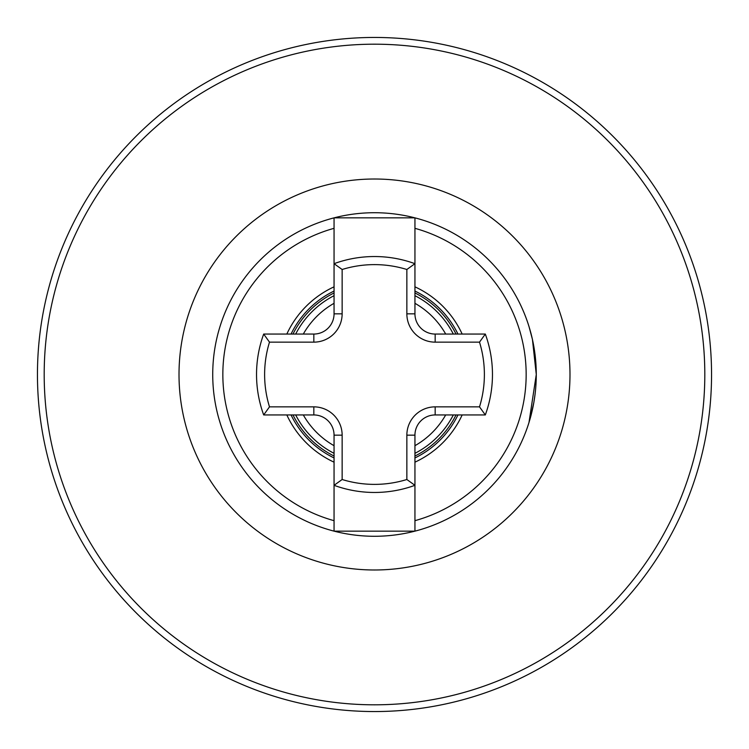 <?xml version="1.0" encoding="UTF-8"?>
<svg xmlns="http://www.w3.org/2000/svg" width="749" height="749" viewBox="0 0 749 749"><rect width="100%" height="100%" fill="white"/><g stroke="black" fill="none" stroke-linecap="round" stroke-linejoin="round"><path stroke-width="1.12" d="M535.975 364.482L536.284 374.5L532.427 339.391L528.981 326.442L531.06 333.698M532.445 339.484L533.831 346.413M533.934 347.049L535.114 355.045M456.019 414.946A91.004 91.004 0 0 1 414.946 456.019M334.054 456.019A91.004 91.004 0 0 1 292.981 414.946M414.946 217.856A161.784 161.784 0 0 0 334.054 217.856L414.946 217.856A161.784 161.784 0 0 1 414.946 531.144L334.054 531.144A161.784 161.784 0 0 1 334.054 217.856L334.054 263.685A117.968 117.968 0 0 1 414.946 263.685L414.946 313.831A20.223 20.223 0 0 0 435.169 334.054L485.315 334.054L479.51 342.143L435.169 342.143A28.312 28.312 0 0 1 406.857 313.831L406.857 269.49L414.946 263.685L414.946 217.856M711.55 374.5A337.05 337.05 0 0 1 374.5 711.55A337.05 337.05 0 0 1 37.45 374.5A337.05 337.05 0 0 1 374.5 37.45A337.05 337.05 0 0 1 711.55 374.5A337.05 337.05 0 0 0 374.5 37.45A337.05 337.05 0 0 0 37.45 374.5M536.209 379.565L535.956 384.724M535.095 394.058L533.859 402.4M533.822 402.597L529.964 419.29M528.981 422.558L536.284 374.5M286.83 334.054A96.546 96.546 0 0 1 334.054 286.83M414.946 286.83A96.546 96.546 0 0 1 462.17 334.054M334.054 228.323A151.673 151.673 0 0 0 334.054 520.677L334.054 485.315A117.968 117.968 0 0 0 414.946 485.315L406.857 479.51L406.857 435.169A28.312 28.312 0 0 1 435.169 406.857L479.51 406.857L485.315 414.946A117.968 117.968 0 0 0 485.315 334.054A117.968 117.968 0 0 1 485.315 414.946L435.169 414.946A20.223 20.223 0 0 0 414.946 435.169L414.946 520.677A151.673 151.673 0 0 0 414.946 228.323M462.17 414.946A96.546 96.546 0 0 1 414.946 462.17M414.946 520.677L414.946 531.144A161.784 161.784 0 0 1 334.054 531.144L334.054 520.677M334.054 462.17A96.546 96.546 0 0 1 286.83 414.946M292.981 334.054A91.004 91.004 0 0 1 334.054 292.981M414.946 292.981A91.004 91.004 0 0 1 456.019 334.054M406.857 269.49A109.878 109.878 0 0 0 342.143 269.49L334.054 263.685L334.054 313.831A20.223 20.223 0 0 1 313.831 334.054A20.223 20.223 0 0 0 334.054 313.831L342.143 313.831A28.312 28.312 0 0 1 313.831 342.143L269.49 342.143L263.685 334.054L313.831 334.054L313.831 342.143M414.946 485.315A117.968 117.968 0 0 1 334.054 485.315L334.054 435.169A20.223 20.223 0 0 0 313.831 414.946L263.685 414.946A117.968 117.968 0 0 1 263.685 334.054A117.968 117.968 0 0 0 263.685 414.946L269.49 406.857L313.831 406.857A28.312 28.312 0 0 1 342.143 435.169L342.143 479.51A109.878 109.878 0 0 0 406.857 479.51M334.054 485.315L342.143 479.51M303.308 414.946A81.875 81.875 0 0 0 334.054 445.692M414.946 445.692A81.875 81.875 0 0 0 445.692 414.946M453.323 414.946A88.597 88.597 0 0 1 414.946 453.323M334.054 453.323A88.597 88.597 0 0 1 295.677 414.946M291.052 334.054A92.736 92.736 0 0 1 334.054 291.052M414.946 291.052A92.736 92.736 0 0 1 457.948 334.054M179.011 374.5A195.489 195.489 0 0 1 374.5 179.011A195.489 195.489 0 0 1 569.989 374.5A195.489 195.489 0 0 1 374.5 569.989A195.489 195.489 0 0 1 179.011 374.5M704.809 374.5A330.309 330.309 0 0 1 374.5 704.809A330.309 330.309 0 0 1 44.191 374.5A330.309 330.309 0 0 1 374.5 44.191A330.309 330.309 0 0 1 704.809 374.5M334.054 531.144A161.784 161.784 0 0 0 414.946 531.144M457.948 414.946A92.736 92.736 0 0 1 414.946 457.948M334.054 457.948A92.736 92.736 0 0 1 291.052 414.946M445.692 334.054A81.875 81.875 0 0 0 414.946 303.308M334.054 303.308A81.875 81.875 0 0 0 303.308 334.054M295.677 334.054A88.597 88.597 0 0 1 334.054 295.677M414.946 295.677A88.597 88.597 0 0 1 453.323 334.054M435.169 406.857L435.169 414.946A20.223 20.223 0 0 0 414.946 435.169L406.857 435.169M406.857 313.831L414.946 313.831A20.223 20.223 0 0 0 435.169 334.054L435.169 342.143M374.5 256.533A117.968 117.968 0 0 1 414.946 263.685M342.143 435.169L334.054 435.169A20.223 20.223 0 0 0 313.831 414.946L313.831 406.857M269.49 342.143A109.878 109.878 0 0 0 269.49 406.857M479.51 406.857A109.878 109.878 0 0 0 479.51 342.143M342.143 269.49L342.143 313.831"/></g></svg>
